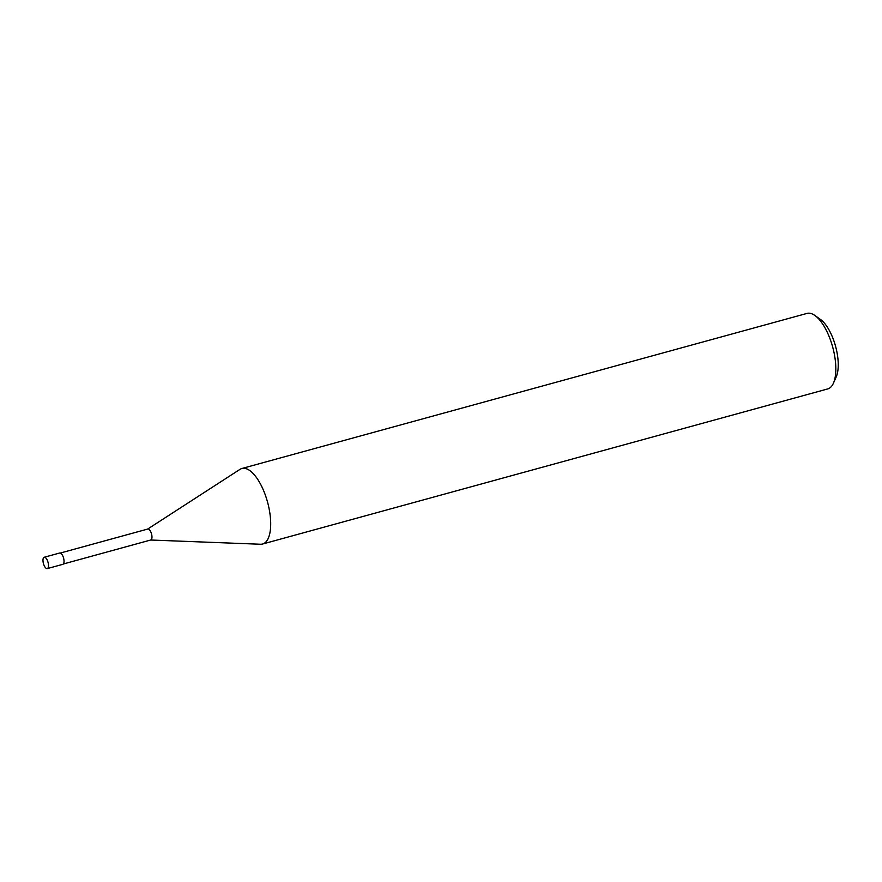 <?xml version="1.0" encoding="UTF-8"?>
<svg xmlns="http://www.w3.org/2000/svg" width="882" height="882" viewBox="0 0 882 882"><rect width="100%" height="100%" fill="white"/><g stroke="black" fill="none" stroke-linecap="round" stroke-linejoin="round"><path stroke-width="1.32" d="M150.524 540.016A5.678 2.304 -105.3 0 0 150.811 539.982A5.678 2.304 -105.3 0 0 150.888 532.089A5.678 2.304 -105.3 0 0 147.812 529.035L60.351 553.036M260.466 544.238A39.161 15.865 -105.3 0 0 262.604 544.018A39.161 15.865 -105.3 0 0 263.156 489.576A39.161 15.865 -105.3 0 0 240.025 469.334L147.669 529.068M262.604 544.018L827.724 388.929A39.161 15.865 -105.3 0 0 833.435 383.163A39.161 15.865 -105.3 0 0 828.275 334.487A39.161 15.865 -105.3 0 0 814.858 315.458A39.161 15.865 -105.3 0 0 806.997 313.408L241.877 468.496A39.161 15.865 -105.3 0 0 239.926 469.4M150.668 540.016L260.576 544.249A39.161 15.865 -105.3 0 0 263.156 489.576A39.161 15.865 -105.3 0 0 241.877 468.496M833.435 383.163L836.202 376.945A33.284 13.484 -105.3 0 0 831.814 335.568A33.284 13.484 -105.3 0 0 820.403 319.394L814.858 315.458M47.286 568.592L62.831 564.326A5.876 2.381 -105.3 0 0 62.909 556.167A5.876 2.381 -105.3 0 0 59.722 553.003L44.177 557.27A5.876 2.381 -105.3 0 0 44.1 565.428A5.876 2.381 -105.3 0 0 47.286 568.592A5.876 2.381 -105.3 0 0 47.374 560.423A5.876 2.381 -105.3 0 0 44.177 557.27M63.361 563.984L150.811 539.982"/></g></svg>
